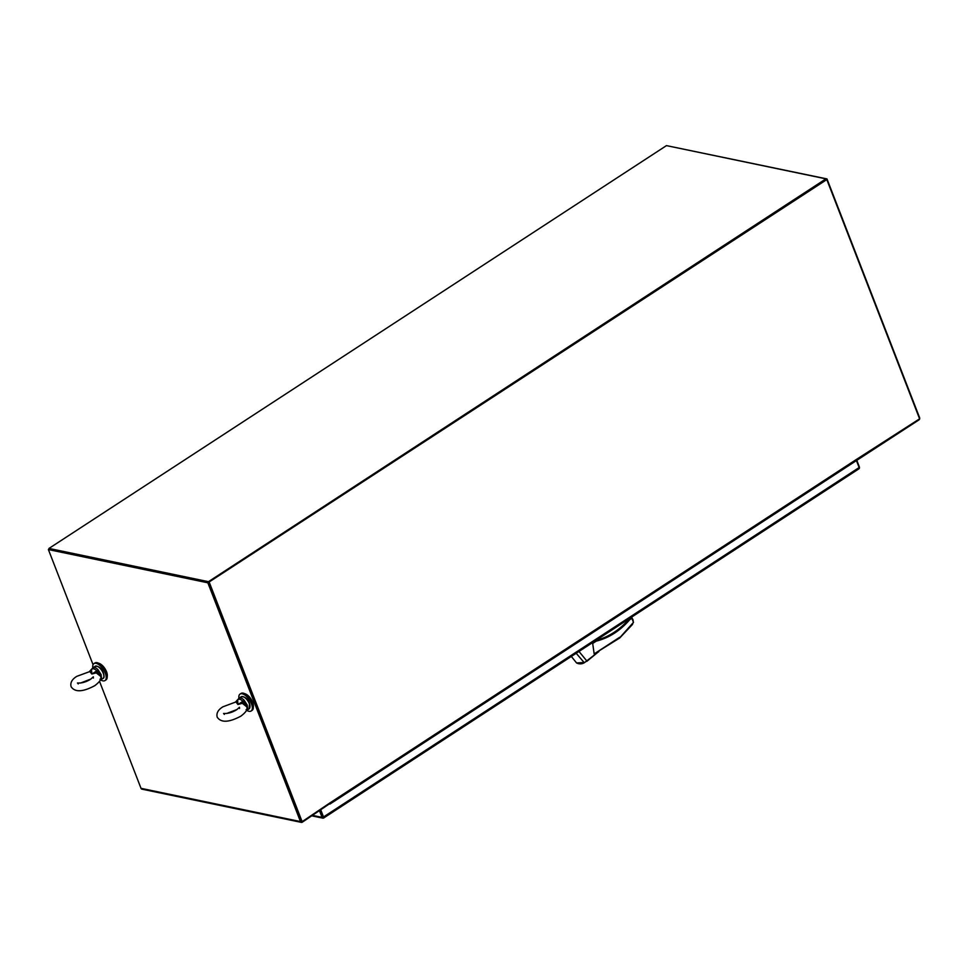 <?xml version="1.0" encoding="UTF-8"?>
<svg xmlns="http://www.w3.org/2000/svg" width="968" height="968" viewBox="0 0 968 968"><rect width="100%" height="100%" fill="white"/><g stroke="black" fill="none" stroke-linecap="round" stroke-linejoin="round"><path stroke-width="1.45" d="M856.898 460.26L918.922 419.918A1.658 1.331 -78.2 0 0 919.6 417.68L826.987 178.923L667.339 145.793M825.934 178.85L666.468 145.611L48.981 548.433L208.459 581.683L825.934 178.85L826.987 178.923M301.592 821.324L208.689 582.276L49.211 549.038L48.4 549.57L93.061 664.713M99.522 681.363L141.013 788.327A1.658 1.331 101.8 0 0 141.897 789.15L301.375 822.389A1.658 1.331 -78.2 0 1 300.479 821.578L207.866 582.809L48.4 549.57M856.462 460.381A1.658 0.762 -123.1 0 0 856.813 460.332A1.658 0.762 -123.1 0 0 856.861 459.159L919.6 418.829L826.805 179.588L207.866 582.809M329.58 803.742L302.27 822.207A1.658 1.331 -78.2 0 1 301.375 822.389M253.326 706.979A8.664 3.993 -123.1 0 0 252.66 702.248A8.664 3.993 -123.1 0 0 244.65 693.681M246.792 710.367A10.116 4.659 -123.1 0 0 251.111 711.008A10.116 4.659 -123.1 0 0 251.438 703.76A10.116 4.659 -123.1 0 0 240.064 694.08A10.116 4.659 -123.1 0 0 238.914 698.279M251.111 711.008L252.103 710.367A10.116 4.659 -123.1 0 0 252.418 703.119A10.116 4.659 -123.1 0 0 241.056 693.427L240.064 694.08M107.218 676.511A8.664 3.993 -123.1 0 0 104.919 668.622A8.664 3.993 -123.1 0 0 98.627 663.237A8.664 3.993 -123.1 0 0 98.542 663.213M100.684 679.911A10.116 4.659 -123.1 0 0 102.874 680.843A10.116 4.659 -123.1 0 0 105.004 680.552A10.116 4.659 -123.1 0 0 104.459 671.405A10.116 4.659 -123.1 0 0 96.086 663.322A10.116 4.659 -123.1 0 0 93.957 663.612A10.116 4.659 -123.1 0 0 92.807 667.823M105.004 680.552L105.984 679.911A10.116 4.659 -123.1 0 0 105.452 670.764A10.116 4.659 -123.1 0 0 97.066 662.681A10.116 4.659 -123.1 0 0 94.937 662.971L93.957 663.612M48.981 548.433L48.751 549.34M208.822 582.627L208.459 581.683M209.318 582.409L302.125 821.663L330.112 802.799A1.658 0.762 56.9 0 1 330.064 803.985A1.658 0.762 56.9 0 1 329.713 804.021L329.689 804.021M826.805 179.588L208.689 582.276L302.125 821.663M323.155 816.968L320.384 810.385L322.876 816.823M320.856 810.083L323.518 816.956A1.658 0.762 56.9 0 1 323.578 818.02L323.118 817.452L322.985 818.178A1.658 1.331 -78.2 0 1 322.066 817.355L319.573 810.918M323.13 817.452L322.985 818.178M859.197 468.597L858.326 469.032L859.197 468.597A1.658 0.762 -123.1 0 0 859.136 467.532L856.438 460.586M330.064 803.985L856.813 460.332L859.318 466.866A1.658 1.331 -78.2 0 1 859.281 468.306M578.985 651.452L586.85 660.987L597.389 652.541M593.384 641.917L592.682 643.466L594.17 653.908L619.762 637.948M586.85 660.987L584.273 662.705L578.223 663.637M586.862 660.999L584.273 662.705L576.19 653.267M586.886 661.301L598.393 651.875M629.648 618.092L629.769 619.653C620.125 630.797 608.957 637.948 596.276 641.131L595.816 640.368M619.544 637.972L633.471 622.364L632.528 618.903M571.326 656.437L576.577 662.959L584.236 662.475M629.49 618.225L628.994 619.096A74.149 59.834 -78.2 0 1 596.07 640.308M597.704 639.231L598.43 638.759M598.986 638.396L598.635 639.279M599.337 638.94L599.095 638.323M631.693 617.064L631.862 618.286L631.172 617.088M631.499 625.473L633.471 622.364M633.447 622.364L631.862 618.286L629.769 619.653L628.994 619.096M242.327 703.312L237.946 704.51L242.871 701.34L242.327 703.312L246.804 706.834L247.034 708.007C247.542 709.859 245.509 712.557 240.947 716.102C228.956 722.539 221.043 722.902 217.207 717.167C216.191 713.21 218.102 709.75 222.918 706.797L236.676 701.667M246.102 709.665L247.687 709.35L247.239 705.067L244.142 700.227L243.561 700.796L246.61 705.805L242.823 702.526M237.063 701.328L237.656 700.251L237.946 704.51L235.986 701.994M237.886 699.61L237.656 700.251L237.886 699.61M246.973 709.592L246.997 708.431M246.973 707.148L247.239 705.067M237.656 700.251A6.595 3.037 -123.1 0 1 242.871 701.34L243.561 700.796M89.879 671.538L91.839 674.043L91.549 669.795L89.879 671.538L76.811 676.342C71.983 679.294 70.083 682.742 71.1 686.699C74.935 692.435 82.849 692.084 94.84 685.634C99.401 682.101 101.422 679.403 100.914 677.54L100.684 676.366L96.219 672.857L96.715 672.058L100.503 675.349L100.866 676.68M96.715 672.058L98.034 669.759L101.132 674.599L101.579 678.895L100.853 679.137L100.89 677.975M91.778 669.154L91.549 669.795A6.595 3.037 56.9 0 1 96.764 670.872L91.839 674.043L96.219 672.857M101.132 674.599L100.672 675.979M100.853 679.137L99.994 679.209M100.684 676.366L97.441 670.34M300.479 821.578L141.013 788.327M330.112 802.799L856.861 459.159M322.066 817.355L312.688 815.407M859.136 467.532L323.518 816.956M592.682 643.466L596.276 641.131L595.78 640.489M594.17 653.908L619.75 637.222M241.213 696.779C244.989 696.5 247.76 698.715 249.538 703.421L249.103 708.866A7.224 3.327 -123.1 0 0 249.333 703.7A7.224 3.327 -123.1 0 0 241.213 696.779L239.12 698.146A7.224 3.327 56.9 0 1 244.142 700.227M249.502 703.542A6.643 3.061 56.9 0 1 249.986 706.725M247.687 709.35A7.224 3.327 56.9 0 1 247.009 710.246L246.368 710.56M243.525 696.827A6.643 3.061 56.9 0 1 249.429 703.349M102.995 678.411C104.242 678.253 104.387 676.438 103.431 672.954C101.652 668.259 98.881 666.045 95.106 666.311A7.224 3.327 56.9 0 1 103.225 673.232A7.224 3.327 56.9 0 1 102.995 678.411L100.902 679.778A7.224 3.327 -123.1 0 0 101.579 678.895M103.322 672.881A6.643 3.061 -123.1 0 0 97.417 666.371M98.034 669.759A7.224 3.327 -123.1 0 0 93.001 667.678L95.106 666.311M103.878 676.269A6.643 3.061 -123.1 0 0 103.394 673.087M322.961 818.178L311.962 815.879M858.943 468.814L323.602 818.057M576.577 662.959C579.203 664.217 581.768 664.157 584.309 662.753L598.841 651.585M631.547 617.015L633.145 620.113M619.774 637.924L632.552 624.384M599.398 638.977L599.144 638.299M226.718 713.476L237.148 709.423M249.103 708.866L247.009 710.246M239.519 708.503L239.447 707.281L236.761 709.689C232.102 712.533 227.698 713.779 223.572 713.44L224.346 714.396M235.611 701.921L239.12 698.146M247.034 708.007L246.658 706.12M91.04 678.967L80.61 683.009M93.412 678.048L93.339 676.826L90.653 679.221C85.995 682.065 81.59 683.323 77.464 682.985L78.239 683.928M100.914 677.54L100.539 675.652M89.504 671.453L93.001 667.678M100.261 680.105L100.902 679.778"/></g></svg>
